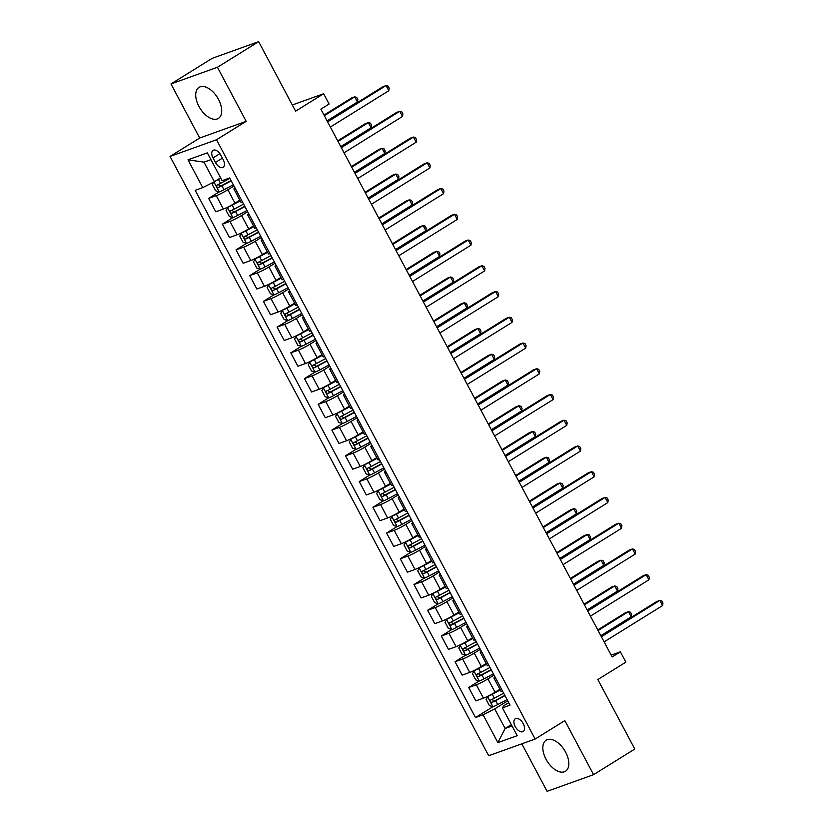 <?xml version="1.0" encoding="UTF-8"?>
<svg xmlns="http://www.w3.org/2000/svg" width="833" height="833" viewBox="0 0 833 833"><rect width="100%" height="100%" fill="white"/><g stroke="black" fill="none" stroke-linecap="round" stroke-linejoin="round"><path stroke-width="1.25" d="M565.628 752.199A18.284 10.246 -121.9 0 0 546.177 740.193A18.284 10.246 -121.9 0 0 546.031 759.238A18.284 10.246 -121.9 0 0 565.482 771.254A18.284 10.246 -121.9 0 0 565.628 752.199M218.506 99.377A18.284 10.246 -121.9 0 0 199.066 87.361A18.284 10.246 -121.9 0 0 198.92 106.405A18.284 10.246 -121.9 0 0 218.361 118.421A18.284 10.246 -121.9 0 0 218.506 99.377M523.249 723.7A7.497 4.207 -121.9 0 0 515.273 718.775A7.497 4.207 -121.9 0 0 515.221 726.584A7.497 4.207 -121.9 0 0 523.197 731.509A7.497 4.207 -121.9 0 0 523.249 723.7M521.833 743.827L547.104 791.35L593.575 774.669L634.788 749.054L597.834 679.551L625.854 662.141L620.377 651.843L611.172 655.144M170.036 156.448L488.69 755.729L535.15 739.048L216.507 139.757L170.036 156.448L199.712 138.007L246.183 121.316L217.434 67.265L170.973 83.946L199.712 138.007M170.973 83.946L212.186 58.331L258.647 41.65L295.611 111.153L323.631 93.744L292.321 104.979M217.434 67.265L258.647 41.65M323.631 93.744L329.108 104.042L320.861 109.154L612.14 656.956L620.377 651.843M213.009 157.937L215.424 162.466A7.268 4.071 -121.9 0 0 223.15 167.246A7.268 4.071 -121.9 0 0 223.202 159.676L220.797 155.136A7.268 4.071 -121.9 0 0 213.071 150.367A7.268 4.071 -121.9 0 0 213.009 157.937L219.881 153.668M210.936 159.655L203.981 162.143L214.383 181.709L202.763 187.612L195.172 190.341L475.487 717.546L492.886 706.738M202.763 187.612L187.987 159.811L207.323 152.866L222.109 180.667L229.7 177.939L510.025 705.145L502.424 707.873L517.21 735.674L497.874 742.62L483.088 714.818L475.487 717.546M246.183 121.316L216.507 139.757M593.575 774.669L564.826 720.607L535.15 739.048M502.424 707.873L503.996 705.582L508.703 702.656M511.327 724.616L505.11 728.479L512.056 725.991M220.61 177.846L214.383 181.709M233.979 185.978L227.878 189.768A9.371 0.927 152 0 1 216.257 195.661L208.667 198.389L219.131 191.892M239.831 200.149L235 203.148A9.371 0.927 152 0 1 223.379 209.052L215.778 211.78L208.667 198.389M247.661 211.717L241.57 215.508A9.371 0.927 152 0 1 229.95 221.411L222.349 224.139L232.823 217.632M253.513 225.889L248.682 228.898A9.371 0.927 152 0 1 237.061 234.791L229.471 237.52L222.349 224.139M261.354 237.457L255.252 241.247A9.371 0.927 152 0 1 243.632 247.151L236.041 249.879L246.506 243.371M267.206 251.628L262.374 254.638A9.371 0.927 152 0 1 250.754 260.542L243.153 263.27L236.041 249.879M275.036 263.207L268.944 266.997A9.371 0.927 152 0 1 257.324 272.891L249.723 275.619L260.198 269.111M280.888 277.379L276.056 280.377A9.371 0.927 152 0 1 264.436 286.281L256.845 289.009L249.723 275.619M288.728 288.947L282.626 292.737A9.371 0.927 152 0 1 271.006 298.641L263.415 301.369L273.88 294.861M294.58 303.118L289.749 306.117A9.371 0.927 152 0 1 278.128 312.021L270.527 314.749L263.415 301.369M302.41 314.687L296.319 318.477A9.371 0.927 152 0 1 284.699 324.381L277.097 327.109L287.708 320.643A6.216 0.614 -28 0 0 292.404 318.445L301.754 313.447M308.272 328.858L303.431 331.867A9.371 0.927 152 0 1 291.821 337.761L284.22 340.489L277.097 327.109M316.103 340.426L310.001 344.216A9.371 0.927 152 0 1 298.391 350.12L290.79 352.848L301.254 346.341M321.954 354.598L317.123 357.607A9.371 0.927 152 0 1 305.503 363.511L297.902 366.239L290.79 352.848M329.785 366.176L323.693 369.967A9.371 0.927 152 0 1 312.073 375.86L304.472 378.588L314.947 372.091M335.647 380.348L330.805 383.347A9.371 0.927 152 0 1 319.195 389.25L311.594 391.979L304.472 378.588M343.477 391.916L337.375 395.706A9.371 0.927 152 0 1 325.765 401.61L318.164 404.338L328.629 397.83M349.329 406.087L344.498 409.097A9.371 0.927 152 0 1 332.877 414.99L325.276 417.718L318.164 404.338M357.17 417.656L351.068 421.446A9.371 0.927 152 0 1 339.447 427.35L331.846 430.078L342.321 423.57M363.021 431.827L358.18 434.836A9.371 0.927 152 0 1 346.57 440.74L338.969 443.468L331.846 430.078M370.852 443.406L364.75 447.186A9.371 0.927 152 0 1 353.14 453.09L345.539 455.818L356.003 449.31M376.703 457.577L371.872 460.576A9.371 0.927 152 0 1 360.252 466.48L352.661 469.208L345.539 455.818M384.544 469.146L378.442 472.936A9.371 0.927 152 0 1 366.822 478.84L359.231 481.568L369.696 475.06M390.396 483.317L385.554 486.316A9.371 0.927 152 0 1 373.944 492.22L366.343 494.948L359.231 481.568M398.226 494.885L392.124 498.675A9.371 0.927 152 0 1 380.514 504.579L372.913 507.307L383.388 500.8M404.078 509.057L399.246 512.066A9.371 0.927 152 0 1 387.626 517.959L380.035 520.687L372.913 507.307M411.919 520.625L405.817 524.415A9.371 0.927 152 0 1 394.196 530.319L386.606 533.047L397.07 526.539M417.77 534.796L412.939 537.806A9.371 0.927 152 0 1 401.319 543.71L393.717 546.438L386.606 533.047M425.601 546.375L419.509 550.165A9.371 0.927 152 0 1 407.889 556.059L400.288 558.787L410.763 552.289M431.452 560.547L426.621 563.545A9.371 0.927 152 0 1 415.001 569.449L407.41 572.177L400.288 558.787M439.293 572.115L433.191 575.905A9.371 0.927 152 0 1 421.571 581.809L413.98 584.537L424.445 578.029M445.145 586.286L440.313 589.285A9.371 0.927 152 0 1 428.693 595.189L421.092 597.917L413.98 584.537M452.975 597.855L446.884 601.645A9.371 0.927 152 0 1 435.263 607.549L427.662 610.277L438.273 603.81A6.216 0.614 -28 0 0 442.958 601.613L452.319 596.615M458.827 612.026L453.995 615.035A9.371 0.927 152 0 1 442.375 620.929L434.784 623.657L427.662 610.277M466.667 623.594L460.566 627.384A9.371 0.927 152 0 1 448.945 633.288L441.355 636.016L451.819 629.509M472.519 637.776L467.688 640.775A9.371 0.927 152 0 1 456.067 646.679L448.466 649.407L441.355 636.016M480.349 649.344L474.258 653.134A9.371 0.927 152 0 1 462.638 659.028L455.037 661.756L465.512 655.259M486.201 663.516L481.37 666.515A9.371 0.927 152 0 1 469.75 672.418L462.159 675.146L455.037 661.756M494.042 675.084L487.94 678.874A9.371 0.927 152 0 1 476.32 684.778L468.729 687.506L479.194 680.998M499.894 689.255L495.062 692.265A9.371 0.927 152 0 1 483.442 698.158L475.841 700.886L468.729 687.506M507.724 700.824L494.708 708.914L505.11 728.479L497.874 742.62M235.468 188.768A9.371 0.927 152 0 1 233.917 189.029A9.371 0.927 152 0 1 234.989 187.883M242.58 202.159A9.371 0.927 152 0 1 241.039 202.409L233.917 189.029M249.15 214.518A9.371 0.927 152 0 1 247.609 214.768A9.371 0.927 152 0 1 248.682 213.633M256.272 227.898A9.371 0.927 152 0 1 254.721 228.159L247.609 214.768M262.843 240.258A9.371 0.927 152 0 1 261.291 240.508A9.371 0.927 152 0 1 262.364 239.373M269.954 253.638A9.371 0.927 152 0 1 268.413 253.898L261.291 240.508M276.525 265.998A9.371 0.927 152 0 1 274.984 266.258A9.371 0.927 152 0 1 276.056 265.113M283.647 279.388A9.371 0.927 152 0 1 282.095 279.638L274.984 266.258M290.217 291.737A9.371 0.927 152 0 1 288.666 291.998A9.371 0.927 152 0 1 289.738 290.852M297.329 305.128A9.371 0.927 152 0 1 295.788 305.378L288.666 291.998M303.899 317.488A9.371 0.927 152 0 1 302.358 317.737A9.371 0.927 152 0 1 303.431 316.602M311.021 330.868A9.371 0.927 152 0 1 309.47 331.128L302.358 317.737M317.592 343.227A9.371 0.927 152 0 1 316.04 343.477A9.371 0.927 152 0 1 317.123 342.342M324.703 356.607A9.371 0.927 152 0 1 323.162 356.868L316.04 343.477M331.274 368.967A9.371 0.927 152 0 1 329.733 369.227A9.371 0.927 152 0 1 330.805 368.082M338.396 382.357A9.371 0.927 152 0 1 336.844 382.607L329.733 369.227M344.966 394.707A9.371 0.927 152 0 1 343.415 394.967A9.371 0.927 152 0 1 344.498 393.832M352.078 408.097A9.371 0.927 152 0 1 350.537 408.357L343.415 394.967M358.648 420.457A9.371 0.927 152 0 1 357.107 420.707A9.371 0.927 152 0 1 358.18 419.572M365.77 433.837A9.371 0.927 152 0 1 364.219 434.097L357.107 420.707M372.341 446.196A9.371 0.927 152 0 1 370.789 446.457A9.371 0.927 152 0 1 371.872 445.311M379.452 459.587A9.371 0.927 152 0 1 377.911 459.837L370.789 446.457M386.023 471.936A9.371 0.927 152 0 1 384.482 472.196A9.371 0.927 152 0 1 385.554 471.051M393.145 485.327A9.371 0.927 152 0 1 391.593 485.577L384.482 472.196M399.715 497.686A9.371 0.927 152 0 1 398.164 497.936A9.371 0.927 152 0 1 399.246 496.801M406.827 511.066A9.371 0.927 152 0 1 405.286 511.327L398.164 497.936M413.397 523.426A9.371 0.927 152 0 1 411.856 523.676A9.371 0.927 152 0 1 412.929 522.541M420.519 536.806A9.371 0.927 152 0 1 418.968 537.066L411.856 523.676M427.09 549.166A9.371 0.927 152 0 1 425.538 549.426A9.371 0.927 152 0 1 426.621 548.281M434.212 562.556A9.371 0.927 152 0 1 432.66 562.806L425.538 549.426M440.772 574.905A9.371 0.927 152 0 1 439.23 575.166A9.371 0.927 152 0 1 440.303 574.02M447.894 588.296A9.371 0.927 152 0 1 446.353 588.546L439.23 575.166M454.464 600.655A9.371 0.927 152 0 1 452.913 600.905A9.371 0.927 152 0 1 453.995 599.77M461.586 614.036A9.371 0.927 152 0 1 460.035 614.296L452.913 600.905M468.156 626.395A9.371 0.927 152 0 1 466.605 626.645A9.371 0.927 152 0 1 467.677 625.51M475.268 639.786A9.371 0.927 152 0 1 473.727 640.036L466.605 626.645M481.838 652.135A9.371 0.927 152 0 1 480.297 652.395A9.371 0.927 152 0 1 481.37 651.25M488.961 665.525A9.371 0.927 152 0 1 487.409 665.775L480.297 652.395M495.531 677.875A9.371 0.927 152 0 1 493.979 678.135A9.371 0.927 152 0 1 495.052 677M483.088 714.818L494.708 708.914M502.643 691.265A9.371 0.927 152 0 1 501.102 691.525L493.979 678.135M203.981 162.143L187.987 159.811M327.629 121.889L386.085 85.56L388.824 90.703L330.368 127.032M327.307 121.264L382.951 86.684L386.085 85.56L388.116 86.111L389.209 88.173L388.824 90.703M213.56 182.135L212.373 184.593L215.664 190.778L219.266 191.934A6.216 0.614 -28 0 0 223.962 189.726L233.313 184.739M216.132 180.626A6.216 0.614 -28 0 0 218.485 179.428L220.797 178.2M219.287 178.668L220.651 177.939M327.077 120.837L357.43 101.98L354.691 96.836L351.557 97.961L324.006 115.079M229.918 178.356L220.568 183.343A6.216 0.614 152 0 1 217.017 185.082C216.216 186.425 216.663 187.248 218.34 187.55A6.216 0.614 -28 0 0 221.88 185.821L231.241 180.823M231.095 180.553L220.703 186.082L218.746 185.009M357.43 101.98L357.815 99.439L356.722 97.378L354.691 96.836L324.339 115.693M341.322 147.628L399.778 111.299L402.516 116.453L344.06 152.772M340.989 147.004L396.633 112.424L399.778 111.299L401.798 111.851L402.891 113.913L402.516 116.453M355.004 173.368L413.47 137.039L416.198 142.193L357.742 178.522M354.681 172.754L410.325 138.174L413.47 137.039L415.49 137.591L416.583 139.652L416.198 142.193M368.696 199.108L427.152 162.789L429.89 167.933L371.435 204.262M368.363 198.493L424.018 163.914L427.152 162.789L429.172 163.341L430.265 165.392L429.89 167.933M228.388 206.813L226.066 210.343L229.346 216.518L232.959 217.673A6.216 0.614 -28 0 0 237.644 215.476L247.005 210.478M231.345 205.272L240.081 200.618M227.482 207.375A6.216 0.614 -28 0 0 232.178 205.178L240.216 200.878M340.759 146.587L371.122 127.72L368.384 122.576L365.239 123.7L337.698 140.819M243.611 204.095L234.25 209.093A6.216 0.614 152 0 1 230.71 210.822C229.908 212.165 230.345 212.988 232.022 213.3A6.216 0.614 -28 0 0 235.572 211.561L244.923 206.563M244.787 206.303L234.396 211.821L232.428 210.749M371.122 127.72L371.497 125.179L370.404 123.128L368.384 122.576L338.031 141.433M242.07 232.563L239.758 236.083L243.038 242.257L246.641 243.413A6.216 0.614 -28 0 0 251.337 241.216L260.687 236.218M245.037 231.012L253.763 226.357M241.174 233.115A6.216 0.614 -28 0 0 245.86 230.918L253.909 226.618M354.452 172.327L384.804 153.47L382.066 148.316L378.932 149.44L351.38 166.558M257.293 229.835L247.942 234.833A6.216 0.614 152 0 1 244.392 236.572C243.6 237.905 244.038 238.727 245.714 239.04A6.216 0.614 -28 0 0 249.254 237.301L258.615 232.303M258.469 232.043L248.078 237.561L246.12 236.489M384.804 153.47L385.19 150.929L384.096 148.868L382.066 148.316L351.713 167.183M255.762 258.303L253.44 261.822L256.731 268.007L260.333 269.163A6.216 0.614 -28 0 0 265.029 266.956L274.38 261.958M258.719 256.751L267.455 252.097M254.856 258.865A6.216 0.614 -28 0 0 259.552 256.658L267.591 252.368M368.144 198.067L398.497 179.21L395.758 174.055L392.614 175.19L365.073 192.298M270.985 255.575L261.635 260.573A6.216 0.614 152 0 1 258.084 262.312C257.282 263.644 257.72 264.478 259.396 264.779A6.216 0.614 -28 0 0 262.947 263.041L272.297 258.053M272.162 257.782L261.77 263.311L259.802 262.239M398.497 179.21L398.872 176.669L397.778 174.607L395.758 174.055L365.406 192.923M382.378 224.858L440.844 188.529L443.583 193.673L385.117 230.002M382.055 224.233L437.7 189.653L440.844 188.529L442.864 189.081L443.958 191.142L443.583 193.673M269.444 284.043L267.133 287.562L270.413 293.747L274.026 294.903A6.216 0.614 -28 0 0 278.711 292.706L288.072 287.708M272.412 282.491L281.137 277.837M268.549 284.605A6.216 0.614 -28 0 0 273.234 282.408L281.283 278.107M381.826 223.817L412.179 204.949L409.44 199.805L406.306 200.93L378.765 218.048M284.678 281.325L275.317 286.313A6.216 0.614 152 0 1 271.766 288.051C270.975 289.395 271.412 290.217 273.089 290.53A6.216 0.614 -28 0 0 276.629 288.791L285.99 283.793M285.844 283.522L275.452 289.051L273.495 287.979M412.179 204.949L412.564 202.409L411.471 200.357L409.44 199.805L379.088 218.662M396.071 250.598L454.526 214.268L457.265 219.423L398.809 255.741M395.737 249.973L451.392 215.393L454.526 214.268L456.546 214.82L457.65 216.882L457.265 219.423M409.753 276.337L468.219 240.019L470.957 245.162L412.491 281.492M409.43 275.723L465.074 241.143L468.219 240.019L470.239 240.56L471.332 242.622L470.957 245.162M423.445 302.077L481.901 265.758L484.639 270.902L426.184 307.231M423.112 301.463L478.767 266.883L481.901 265.758L483.921 266.31L485.025 268.361L484.639 270.902M437.127 327.827L495.593 291.498L498.332 296.652L439.866 332.971M436.804 327.202L492.449 292.622L495.593 291.498L497.613 292.05L498.707 294.111L498.332 296.652M450.82 353.567L509.275 317.238L512.014 322.392L453.558 358.711M450.486 352.953L506.141 318.373L509.275 317.238L511.295 317.789L512.399 319.851L512.014 322.392M286.094 308.241L294.83 303.587M283.137 309.793L282.231 310.345A6.216 0.614 -28 0 0 286.927 308.148L294.965 303.847M282.2 310.417L280.815 313.312L284.105 319.487L287.614 320.611L282.231 310.345M395.519 249.556L425.871 230.689L423.133 225.545L419.988 226.67L392.447 243.788M298.36 307.065L289.009 312.063A6.216 0.614 152 0 1 285.459 313.802C284.657 315.134 285.094 315.957 286.771 316.269A6.216 0.614 -28 0 0 290.321 314.53L299.672 309.532M299.536 309.272L289.145 314.791L287.177 313.718M425.871 230.689L426.246 228.159L425.153 226.097L423.133 225.545L392.78 244.402M296.819 335.532L294.507 339.052L297.787 345.226L301.4 346.382A6.216 0.614 -28 0 0 306.086 344.185L315.447 339.187M299.786 333.981L308.512 329.327M295.923 336.095A6.216 0.614 -28 0 0 300.609 333.887L308.658 329.597M409.201 275.296L439.553 256.439L436.815 251.285L433.681 252.409L406.14 269.528M312.052 332.804L302.691 337.802A6.216 0.614 152 0 1 299.151 339.541C298.349 340.874 298.787 341.697 300.463 342.009A6.216 0.614 -28 0 0 304.003 340.27L313.364 335.272M313.218 335.012L302.837 340.541L300.869 339.458M439.553 256.439L439.939 253.898L438.845 251.837L436.815 251.285L406.462 270.152M310.511 361.272L308.189 364.792L311.48 370.977L315.082 372.132A6.216 0.614 -28 0 0 319.778 369.925L329.129 364.937M313.468 359.721L322.204 355.066M309.605 361.834A6.216 0.614 -28 0 0 314.301 359.627L322.34 355.337M422.893 301.036L453.246 282.179L450.507 277.025L447.363 278.16L419.822 295.267M325.734 358.544L316.384 363.542A6.216 0.614 152 0 1 312.833 365.281C312.031 366.624 312.469 367.447 314.145 367.749A6.216 0.614 -28 0 0 317.696 366.02L327.046 361.022M326.911 360.751L316.519 366.281L314.551 365.208M453.246 282.179L453.621 279.638L452.527 277.576L450.507 277.025L420.155 295.892M324.193 387.012L321.882 390.542L325.162 396.716L328.775 397.872A6.216 0.614 -28 0 0 333.46 395.675L342.821 390.677M327.161 385.46L335.886 380.816M323.298 387.574A6.216 0.614 -28 0 0 327.983 385.377L336.032 381.077M436.575 326.786L466.928 307.918L464.2 302.775L461.055 303.899L433.514 321.017M339.427 384.294L330.066 389.282A6.216 0.614 152 0 1 326.526 391.021C325.724 392.364 326.161 393.186 327.838 393.499A6.216 0.614 -28 0 0 331.378 391.76L340.739 386.762M340.593 386.502L330.212 392.02L328.244 390.948M466.928 307.918L467.313 305.378L466.22 303.327L464.2 302.775L433.837 321.632M337.886 412.762L335.564 416.281L338.854 422.456L342.457 423.612A6.216 0.614 -28 0 0 347.153 421.415L356.503 416.417M340.843 411.21L349.579 406.556M336.98 413.314A6.216 0.614 -28 0 0 341.676 411.117L349.725 406.816M450.268 352.526L480.62 333.658L477.882 328.514L474.748 329.639L447.196 346.757M353.109 410.034L343.758 415.032A6.216 0.614 152 0 1 340.208 416.771C339.406 418.104 339.843 418.926 341.52 419.238A6.216 0.614 -28 0 0 345.07 417.5L354.421 412.502M354.285 412.241L343.894 417.76L341.926 416.687M480.62 333.658L480.995 331.128L479.902 329.066L477.882 328.514L447.529 347.371M464.502 379.307L522.968 342.988L525.706 348.132L467.24 384.461M464.179 378.692L519.823 344.112L522.968 342.988L524.988 343.54L526.081 345.591L525.706 348.132M351.568 438.502L349.256 442.021L352.536 448.196L356.149 449.362A6.216 0.614 -28 0 0 360.835 447.154L370.196 442.156M354.535 436.95L363.271 432.296M350.672 439.064A6.216 0.614 -28 0 0 355.358 436.856L363.407 432.566M463.95 378.265L494.302 359.408L491.574 354.254L488.43 355.389L460.888 372.497M366.801 435.774L357.44 440.772A6.216 0.614 152 0 1 353.9 442.51C353.098 443.843 353.536 444.666 355.212 444.978A6.216 0.614 -28 0 0 358.752 443.239L368.113 438.252M367.967 437.981L357.586 443.51L355.618 442.438M494.302 359.408L494.687 356.868L493.594 354.806L491.574 354.254L461.211 373.122M478.194 405.057L536.65 368.727L539.388 373.871L480.933 410.2M477.861 404.432L533.516 369.852L536.65 368.727L538.68 369.279L539.774 371.341L539.388 373.871M365.26 464.241L362.938 467.761L366.228 473.946L369.831 475.102A6.216 0.614 -28 0 0 374.527 472.894L383.878 467.907M368.217 462.69L376.953 458.035M364.354 464.804A6.216 0.614 -28 0 0 369.05 462.607L377.099 458.306M477.642 404.005L507.995 385.148L505.256 380.004L502.122 381.129L474.571 398.247M380.483 461.524L371.133 466.511A6.216 0.614 152 0 1 367.582 468.25C366.78 469.593 367.218 470.416 368.894 470.718A6.216 0.614 -28 0 0 372.445 468.989L381.795 463.991M381.66 463.721L371.268 469.25L369.3 468.177M507.995 385.148L508.38 382.607L507.276 380.546L505.256 380.004L474.904 398.861M491.886 430.796L550.342 394.467L553.081 399.621L494.615 435.94M491.553 430.172L547.198 395.592L550.342 394.467L552.362 395.019L553.456 397.081L553.081 399.621M378.942 489.981L376.631 493.511L379.91 499.685L383.524 500.841A6.216 0.614 -28 0 0 388.209 498.644L397.57 493.646M381.91 488.44L390.646 483.786M378.047 490.543A6.216 0.614 -28 0 0 382.743 488.346L390.781 484.046M491.324 429.755L521.687 410.888L518.949 405.744L515.804 406.868L488.263 423.987M394.176 487.263L384.815 492.261A6.216 0.614 152 0 1 381.275 493.99C380.473 495.333 380.91 496.156 382.586 496.468A6.216 0.614 -28 0 0 386.137 494.729L395.488 489.731M395.342 489.471L384.961 494.989L382.993 493.917M521.687 410.888L522.062 408.357L520.969 406.296L518.949 405.744L488.586 424.601M505.569 456.536L564.024 420.207L566.763 425.361L508.307 461.69M505.235 455.922L560.89 421.342L564.024 420.207L566.055 420.759L567.148 422.82L566.763 425.361M392.635 515.731L390.313 519.251L393.603 525.425L397.206 526.581A6.216 0.614 -28 0 0 401.902 524.384L411.252 519.386M395.602 514.18L404.328 509.525M391.729 516.293A6.216 0.614 -28 0 0 396.425 514.086L404.474 509.786M505.017 455.495L535.369 436.638L532.631 431.484L529.496 432.608L501.945 449.726M407.858 513.003L398.507 518.001A6.216 0.614 152 0 1 394.957 519.74C394.155 521.073 394.592 521.895 396.269 522.208A6.216 0.614 -28 0 0 399.819 520.469L409.18 515.471M409.034 515.211L398.643 520.729L396.675 519.657M535.369 436.638L535.754 434.097L534.651 432.035L532.631 431.484L502.278 450.351M519.261 482.276L577.717 445.957L580.455 451.101L521.999 487.43M518.928 481.661L574.572 447.082L577.717 445.957L579.737 446.509L580.83 448.56L580.455 451.101M406.327 541.471L404.005 544.99L407.285 551.175L410.898 552.331A6.216 0.614 -28 0 0 415.584 550.124L424.945 545.126M409.284 539.919L418.02 535.265M405.421 542.033A6.216 0.614 -28 0 0 410.117 539.826L418.156 535.536M518.699 481.235L549.062 462.377L546.323 457.223L543.178 458.358L515.637 475.466M421.55 538.743L412.189 543.741A6.216 0.614 152 0 1 408.649 545.48C407.847 546.812 408.285 547.645 409.961 547.947A6.216 0.614 -28 0 0 413.512 546.209L422.862 541.221M422.716 540.95L412.335 546.479L410.367 545.407M549.062 462.377L549.436 459.837L548.343 457.775L546.323 457.223L515.96 476.091M532.943 508.026L591.399 471.697L594.137 476.84L535.681 513.17M532.62 507.401L588.265 472.821L591.399 471.697L593.429 472.249L594.523 474.31L594.137 476.84M420.009 567.211L417.687 570.74L420.977 576.915L424.58 578.071A6.216 0.614 -28 0 0 429.276 575.874L438.627 570.876M422.977 565.659L431.702 561.015M419.114 567.773A6.216 0.614 -28 0 0 423.799 565.576L431.848 561.275M532.391 506.985L562.744 488.117L560.005 482.973L556.871 484.098L529.319 501.216M435.232 564.493L425.882 569.48A6.216 0.614 152 0 1 422.331 571.219C421.529 572.563 421.977 573.385 423.653 573.698A6.216 0.614 -28 0 0 427.194 571.959L436.554 566.961M436.409 566.69L426.017 572.219L424.049 571.146M562.744 488.117L563.129 485.577L562.025 483.525L560.005 482.973L529.653 501.83M546.635 533.766L605.091 497.436L607.83 502.591L549.374 538.909M546.302 533.141L601.947 498.571L605.091 497.436L607.111 497.988L608.205 500.05L607.83 502.591M560.317 559.505L618.784 523.186L621.512 528.33L563.056 564.659M559.995 558.891L615.639 524.311L618.784 523.186L620.804 523.728L621.897 525.79L621.512 528.33M574.01 585.255L632.466 548.926L635.204 554.07L576.748 590.399M573.677 584.631L629.332 550.051L632.466 548.926L634.486 549.478L635.579 551.54L635.204 554.07M587.692 610.995L646.158 574.666L648.886 579.82L590.43 616.139M587.369 610.37L643.014 575.79L646.158 574.666L648.178 575.218L649.271 577.279L648.886 579.82M601.384 636.735L659.84 600.406L662.579 605.56L604.123 641.889M601.051 636.12L656.706 601.541L659.84 600.406L661.86 600.957L662.964 603.019L662.579 605.56M436.659 591.409L445.395 586.755M433.701 592.961L432.796 593.513A6.216 0.614 -28 0 0 437.492 591.315L445.53 587.015M432.764 593.585L431.379 596.48L434.659 602.655L438.179 603.79L432.796 593.513M546.073 532.724L576.436 513.857L573.698 508.713L570.553 509.838L543.012 526.956M448.925 590.233L439.564 595.231A6.216 0.614 152 0 1 436.023 596.969C435.222 598.302 435.659 599.125 437.335 599.437A6.216 0.614 -28 0 0 440.886 597.698L450.236 592.7M450.101 592.44L439.709 597.959L437.741 596.886M576.436 513.857L576.811 511.327L575.718 509.265L573.698 508.713L543.345 527.57M447.383 618.7L445.061 622.22L448.352 628.394L451.955 629.561A6.216 0.614 -28 0 0 456.651 627.353L466.001 622.355M450.351 617.149L459.077 612.494M446.488 619.263A6.216 0.614 -28 0 0 451.174 617.055L459.222 612.765M559.766 558.464L590.118 539.607L587.38 534.453L584.245 535.577L556.694 552.695M462.607 615.972L453.256 620.97A6.216 0.614 152 0 1 449.705 622.709C448.914 624.042 449.351 624.865 451.028 625.177A6.216 0.614 -28 0 0 454.568 623.438L463.929 618.45M463.783 618.18L453.391 623.709L451.434 622.626M590.118 539.607L590.503 537.066L589.41 535.005L587.38 534.453L557.027 553.32M461.076 644.44L458.754 647.959L462.044 654.144L465.647 655.3A6.216 0.614 -28 0 0 470.343 653.093L479.693 648.105M464.033 642.889L472.769 638.234M460.17 645.002A6.216 0.614 -28 0 0 464.866 642.795L472.905 638.505M573.458 584.204L603.81 565.347L601.072 560.192L597.927 561.327L570.386 578.446M476.299 641.712L466.949 646.71A6.216 0.614 152 0 1 463.398 648.449C462.596 649.792 463.033 650.615 464.71 650.917A6.216 0.614 -28 0 0 468.261 649.188L477.611 644.19M477.476 643.919L467.084 649.448L465.116 648.376M603.81 565.347L604.185 562.806L603.092 560.744L601.072 560.192L570.72 579.06M474.758 670.18L472.446 673.71L475.726 679.884L479.339 681.04A6.216 0.614 -28 0 0 484.025 678.843L493.386 673.845M477.726 668.628L486.451 663.984M473.862 670.742A6.216 0.614 -28 0 0 478.548 668.545L486.597 664.245M587.14 609.954L617.492 591.086L614.754 585.943L611.62 587.067L584.079 604.185M489.991 667.462L480.631 672.46A6.216 0.614 152 0 1 477.08 674.189C476.289 675.532 476.726 676.354 478.402 676.667A6.216 0.614 -28 0 0 481.943 674.928L491.303 669.93M491.158 669.67L480.766 675.188L478.808 674.116M617.492 591.086L617.878 588.546L616.784 586.494L614.754 585.943L584.402 604.8M488.45 695.93L486.128 699.449L489.419 705.624L493.021 706.78A6.216 0.614 -28 0 0 497.718 704.583L507.068 699.585M491.408 694.378L500.144 689.724M487.544 696.482A6.216 0.614 -28 0 0 492.241 694.285L500.279 689.984M600.832 635.694L631.185 616.826L628.446 611.682L625.302 612.807L597.761 629.925M503.673 693.202L494.323 698.2A6.216 0.614 152 0 1 490.772 699.939C489.971 701.271 490.408 702.094 492.084 702.406A6.216 0.614 -28 0 0 495.635 700.668L504.985 695.67M504.85 695.409L494.458 700.928L492.49 699.855M631.185 616.826L631.56 614.296L630.466 612.234L628.446 611.682L598.094 630.55M235 203.148L227.878 189.768M248.682 228.898L241.57 215.508M262.374 254.638L255.252 241.247M276.056 280.377L268.944 266.997M289.749 306.117L282.626 292.737M303.431 331.867L296.319 318.477M317.123 357.607L310.001 344.216M330.805 383.347L323.693 369.967M344.498 409.097L337.375 395.706M358.18 434.836L351.068 421.446M371.872 460.576L364.75 447.186M385.554 486.316L378.442 472.936M399.246 512.066L392.124 498.675M412.939 537.806L405.817 524.415M426.621 563.545L419.509 550.165M440.313 589.285L433.191 575.905M453.995 615.035L446.884 601.645M467.688 640.775L460.566 627.384M481.37 666.515L474.258 653.134M495.062 692.265L487.94 678.874M223.379 209.052L216.257 195.661M237.061 234.791L229.95 221.411M250.754 260.542L243.632 247.151M264.436 286.281L257.324 272.891M278.128 312.021L271.006 298.641M291.821 337.761L284.699 324.381M305.503 363.511L298.391 350.12M319.195 389.25L312.073 375.86M332.877 414.99L325.765 401.61M346.57 440.74L339.447 427.35M360.252 466.48L353.14 453.09M373.944 492.22L366.822 478.84M387.626 517.959L380.514 504.579M401.319 543.71L394.196 530.319M415.001 569.449L407.889 556.059M428.693 595.189L421.571 581.809M442.375 620.929L435.263 607.549M456.067 646.679L448.945 633.288M469.75 672.418L462.638 659.028M483.442 698.158L476.32 684.778M222.39 158.135L215.424 162.466M213.894 181.958L219.183 191.902M221.88 185.821L223.962 189.726M218.485 179.428L220.568 183.343M220.703 186.082L218.34 187.55M227.451 207.448L232.865 217.642M235.572 211.561L237.644 215.476M232.178 205.178L234.25 209.093M234.396 211.821L232.022 213.3M241.133 233.198L246.558 243.392M249.254 237.301L251.337 241.216M245.86 230.918L247.942 234.833M248.078 237.561L245.714 239.04M254.825 258.938L260.24 269.132M262.947 263.041L265.029 266.956M259.552 256.658L261.635 260.573M261.77 263.311L259.396 264.779M268.507 284.678L273.932 294.872M276.629 288.791L278.711 292.706M273.234 282.408L275.317 286.313M275.452 289.051L273.089 290.53M290.321 314.53L292.404 318.445M286.927 308.148L289.009 312.063M289.145 314.791L286.771 316.269M295.882 336.168L301.307 346.361M304.003 340.27L306.086 344.185M300.609 333.887L302.691 337.802M302.837 340.541L300.463 342.009M309.574 361.907L314.989 372.101M317.696 366.02L319.778 369.925M314.301 359.627L316.384 363.542M316.519 366.281L314.145 367.749M323.256 387.647L328.681 397.841M331.378 391.76L333.46 395.675M327.983 385.377L330.066 389.282M330.212 392.02L327.838 393.499M336.949 413.397L342.363 423.591M345.07 417.5L347.153 421.415M341.676 411.117L343.758 415.032M343.894 417.76L341.52 419.238M350.631 439.137L356.055 449.331M358.752 443.239L360.835 447.154M355.358 436.856L357.44 440.772M357.586 443.51L355.212 444.978M364.323 464.876L369.748 475.07M372.445 468.989L374.527 472.894M369.05 462.607L371.133 466.511M371.268 469.25L368.894 470.718M378.005 490.616L383.43 500.81M386.137 494.729L388.209 498.644M382.743 488.346L384.815 492.261M384.961 494.989L382.586 496.468M391.697 516.366L397.122 526.56M399.819 520.469L401.902 524.384M396.425 514.086L398.507 518.001M398.643 520.729L396.269 522.208M405.39 542.106L410.804 552.3M413.512 546.209L415.584 550.124M410.117 539.826L412.189 543.741M412.335 546.479L409.961 547.947M419.072 567.846L424.497 578.04M427.194 571.959L429.276 575.874M423.799 565.576L425.882 569.48M426.017 572.219L423.653 573.698M440.886 597.698L442.958 601.613M437.492 591.315L439.564 595.231M439.709 597.959L437.335 599.437M446.446 619.335L451.871 629.529M454.568 623.438L456.651 627.353M451.174 617.055L453.256 620.97M453.391 623.709L451.028 625.177M460.139 645.075L465.553 655.269M468.261 649.188L470.343 653.093M464.866 642.795L466.949 646.71M467.084 649.448L464.71 650.917M473.821 670.815L479.246 681.009M481.943 674.928L484.025 678.843M478.548 668.545L480.631 672.46M480.766 675.188L478.402 676.667M487.513 696.565L492.928 706.759M495.635 700.668L497.718 704.583M492.241 694.285L494.323 698.2M494.458 700.928L492.084 702.406"/></g></svg>
